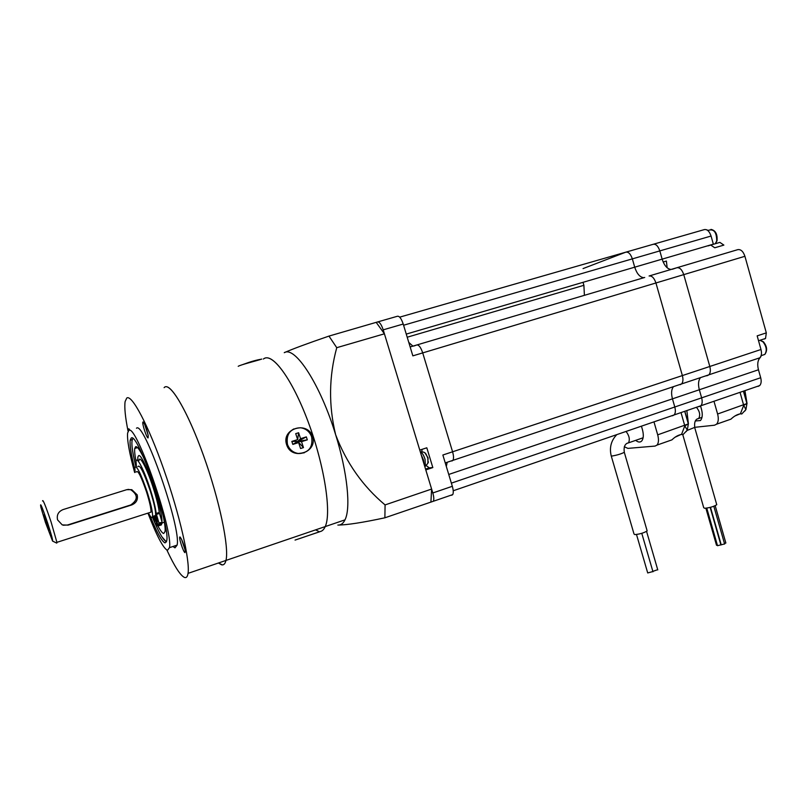 <?xml version="1.0" encoding="UTF-8"?>
<svg xmlns="http://www.w3.org/2000/svg" width="807" height="807" viewBox="0 0 807 807"><rect width="100%" height="100%" fill="white"/><g stroke="black" fill="none" stroke-linecap="round" stroke-linejoin="round"><path stroke-width="1.21" d="M129.927 430.192L128.787 428.739L128.737 430.565M148.115 437.878L148.206 435.679C146.864 429.344 145.21 424.795 143.273 422.041L143 421.98C141.528 422.263 146.834 438.766 148.115 437.878M185.005 552.624L185.196 550.505C183.764 544.17 182.069 539.681 180.112 537.028L179.971 536.968C178.216 536.352 183.451 552.613 185.005 552.624M164.103 387.663C169.571 380.904 187.073 409.774 203.203 454.694C219.363 499.513 229.349 547.439 225.96 560.431C225.264 563.367 224.084 564.86 222.429 564.91L218.425 563.004L221.542 564.809C223.66 565.324 225.133 563.861 225.96 560.431C229.269 547.66 219.786 501.399 204.09 457.176C188.424 412.871 170.933 382.72 164.789 387.098M166.938 550.152C174.544 566.484 180.405 575.583 184.531 577.459C186.356 578.084 187.527 576.723 188.041 573.363C190.159 560.875 179.598 514.422 163.871 469.664C148.175 424.825 131.702 393.987 126.749 398.053L125.125 401.533C124.268 407.192 125.246 417.118 128.091 431.311M150.102 515.885C156.83 532.499 161.814 541.517 165.072 542.919L166.756 540.569C170.297 526.124 137.402 431.392 131.238 438.07L130.169 440.229C129.624 445.242 131.158 454.855 134.779 469.049M147.943 513.131C156.629 535.677 163.135 548.084 167.463 550.354L169.45 547.66C173.525 531.137 135.667 422.323 128.807 430.524L127.627 432.966C126.971 439.795 129.312 452.979 134.658 472.519M172.96 546.49L174.998 547.852L177.096 545.118C181.555 528.504 143.727 419.953 136.474 428.245M181.525 539.207L185.075 549.86M144.655 424.26L148.115 435.114M384.878 517.801L433.319 501.278C434.095 499.644 433.924 496.87 432.804 492.966L425.793 469.916L432.824 467.566L426.812 447.794L419.771 450.104L383.204 329.841C381.338 324.353 379.451 321.731 377.545 321.963L328.963 336.095L336.751 347.686L384.414 333.816L431.624 489.062L385.08 504.92L384.878 517.801C362.636 522.573 346.96 524.994 337.851 525.064C340.857 525.236 343.237 523.501 344.993 519.849C350.974 508.239 347.424 472.418 335.641 434.721C346.304 462.815 362.777 486.207 385.08 504.92M336.751 347.686C328.903 376.435 328.53 405.447 335.641 434.721C320.45 384.566 294.979 345.588 284.256 352.679C292.346 349.068 307.255 343.54 328.963 336.095M376.304 322.507L384.414 333.816M431.624 489.062L430.918 501.944M264.414 358.399C273.563 353.234 293.607 381.65 309.152 424.553C324.767 467.374 331.536 513.101 325.231 526.588C323.768 529.886 321.771 531.591 319.259 531.682L319.743 531.642C322.033 531.359 323.869 529.674 325.231 526.588C331.687 512.859 324.444 465.508 308.274 422.152C292.174 378.675 271.929 351.559 263.395 359.044M46.06 522.583C48.45 529.563 49.388 531.732 48.874 529.099L43.982 514.947L46.06 522.583M47.623 522.966C41.924 506.312 39.684 501.127 40.915 507.391L45.444 522.432L52.566 541.083C53 540.519 51.355 534.476 47.623 522.966M42.569 500.955C42.811 498.928 45.646 505.939 51.083 521.988L56.914 542.344L56.772 543.121L52.616 541.104M63.047 509.59C58.316 511.598 56.5 515.048 57.6 519.93L62.25 524.903L68.151 525.125L131.682 504.97C136.333 503.003 138.168 499.634 137.19 494.852L131.793 489.667L126.729 489.678L63.047 509.59M148.407 512.98C150.798 517.499 152.18 518.649 152.563 516.44C152.785 512.253 150.98 504.072 147.146 491.877C140.6 472.892 136.494 464.812 134.819 467.657L135.122 472.367M137.866 466.728C139.591 463.864 143.717 471.924 150.253 490.898C154.076 503.084 155.862 511.265 155.62 515.451L153.966 515.986M149.648 512.586L150.98 512.152C151.161 508.703 149.668 501.954 146.521 491.917C141.134 476.301 137.755 469.654 136.373 471.984M63.259 525.246L67.556 524.994L130.714 504.96C138.078 499.876 138.098 494.812 130.754 489.758L127.98 489.385M312.612 436.537C317.807 452.677 291.579 461.019 286.626 444.697C281.038 428.567 307.356 420.497 312.612 436.537M295.059 540.085L319.522 531.823M261.781 359.075C257.393 360.618 240.244 364.835 238.216 366.307M136.03 461.433C134.84 455.269 134.406 450.952 134.749 448.47L135.687 446.654C137.372 446.271 140.307 450.558 144.514 459.496M163.65 518.084C164.921 524.53 165.395 529.019 165.062 531.541L163.7 533.498C162.348 533.205 160.381 530.602 157.789 525.7M137.836 460.747L137.826 457.135L138.602 455.683C142.657 452.172 162.742 508.844 161.945 521.685M156.528 518.82L157.799 521.292L156.003 516.409L156.528 518.82M153.451 516.157L155.196 521.06L153.522 516.137M158.949 522.896L162.106 522.351L161.36 524.923L158.323 525.912L159.04 523.339L156.195 513.434L159.272 512.445C158.565 506.503 156.558 498.343 153.269 487.983C147.247 469.038 139.641 454.502 139.076 460.464M156.195 513.434C155.469 507.492 153.451 499.331 150.152 488.961C144.12 469.997 136.554 455.441 136.04 461.392L136.413 467.132M155.015 515.653L158.323 525.912M158.212 525.559L157.456 525.811L154.258 515.895M160.472 524.822L160.22 524.025M152.715 516.389L155.025 522.926L157.456 525.811M162.005 521.907L159.493 513.423L156.427 514.412M159.272 512.445L159.493 513.423M293.829 428.921C287.817 432.37 285.648 437.565 287.332 444.506C289.219 449.56 292.77 452.576 297.985 453.534L304.249 452.808M287.474 444.445C289.37 449.509 292.921 452.515 298.126 453.473C308.647 452.999 313.146 447.461 311.633 436.849C309.676 431.644 306.004 428.608 300.597 427.76C290.318 428.446 285.95 434.005 287.474 444.445M301.525 441.661L307.316 439.845L306.347 436.88L300.557 438.695L298.62 432.744L295.715 433.652L297.662 439.603L291.841 441.429L292.82 444.405L298.63 442.579L300.567 448.521L303.472 447.603L301.525 441.661L297.793 441.409L303.472 447.603M307.316 439.845L297.793 441.409L298.63 442.579M292.82 444.405L297.793 441.409L291.841 441.429M297.662 439.603L298.62 432.744M300.557 438.695L297.793 441.409L306.347 436.88M243.048 364.461C250.271 361.758 256.293 360.023 261.105 359.256M317.948 532.307L299.589 538.592M450.558 461.14L452.929 460.343C453.827 458.638 453.705 455.784 452.576 451.789L422.717 352.901C420.871 347.474 418.914 344.831 416.866 344.952L413.789 346.052M432.804 492.966L452.323 486.298L442.861 455.017L682.369 375.578C683.327 379.33 683.075 382.104 681.622 383.91C683.075 382.104 683.327 379.33 682.369 375.578L655.93 282.975C654.184 277.931 651.905 275.601 649.09 275.994C651.905 275.601 654.184 277.931 655.93 282.975L422.717 352.901L452.576 451.789C453.705 455.784 453.827 458.638 452.929 460.343L451.93 461.009M412.912 346.132L408.776 342.41M643.522 277.648C639.759 277.114 636.824 273.623 634.716 267.178L632.345 258.876C630.64 253.933 628.451 251.703 625.778 252.177C628.451 251.703 630.64 253.933 632.345 258.876L403.581 325.241M407.212 337.225L583.895 285.305L584.399 295.201L583.895 285.305L583.027 282.319M451.365 483.141L674.793 407L672.453 398.84C671.031 393.342 671.384 389.277 673.512 386.634L673.512 386.634C671.384 389.277 671.031 393.342 672.453 398.84L674.793 407C675.721 410.592 675.509 413.234 674.148 414.929L672.695 415.696L674.148 414.929C675.509 413.234 675.721 410.592 674.793 407L701.636 397.851C702.554 401.412 702.302 404.055 700.88 405.76L699.376 406.536L700.88 405.76C702.302 404.055 702.554 401.412 701.636 397.851L699.336 389.761L701.636 397.851L760.688 377.726L758.459 369.777C757.127 364.411 757.662 360.386 760.083 357.703L760.073 357.562M446.321 466.466L447.199 462.26L446.321 466.466M680.17 384.707L681.622 383.91L678.273 385.03M653.145 244.309C655.899 243.805 658.119 246.014 659.813 250.906C658.119 246.014 655.899 243.805 653.145 244.309L626.161 252.066M634.716 267.178L713.348 244.148L711.068 236.037L659.813 250.906L662.154 259.148C664.242 265.533 667.218 268.973 671.071 269.467C667.218 268.973 664.242 265.533 662.154 259.148L659.813 250.906L632.345 258.876L634.716 267.178L406.264 334.098M649.262 275.944L676.821 267.753C679.716 267.339 682.036 269.629 683.761 274.632C682.036 269.629 679.716 267.339 676.821 267.753L672.312 269.266M758.298 358.59L759.891 357.743C761.526 355.917 761.889 353.173 760.981 349.502L709.807 366.479L683.761 274.632L655.93 282.975L682.369 375.578L709.807 366.479C710.745 370.201 710.453 372.965 708.939 374.781L707.436 375.598L708.939 374.781C710.453 372.965 710.745 370.201 709.807 366.479L683.761 274.632L744.922 256.293L766.317 332.877L765.53 338.456L764.501 339.011M700.597 377.565L700.577 377.585C698.358 380.248 697.944 384.303 699.336 389.761C697.944 384.303 698.358 380.248 700.577 377.585L700.597 377.565M671.464 415.857L672.695 415.696M416.987 344.922L644.722 277.457M399.687 317.151L625.778 252.177L583.058 268.59M427.851 462.936L428.063 457.862L425.128 453.171M426.257 465.599L429.294 467.848L432.824 467.566M410.148 346.949L416.866 344.952C418.914 344.831 420.871 347.474 422.717 352.901L412.851 355.857L403.218 324.041L383.204 329.841M422.152 449.328L421.758 451.749M377.817 321.882L397.458 316.243C399.435 315.991 401.361 318.594 403.218 324.041M452.323 486.298C453.423 490.182 453.564 492.946 452.737 494.6L451.678 495.266M652.903 571.538L647.708 572.95L636.501 534.496M647.002 530.381L647.153 530.895C644.047 532.892 639.931 534.123 634.816 534.597L634.009 533.982L611.272 456.046M683.257 434.408L681.532 434.469C678.284 434.983 675.076 436.779 671.928 439.855L668.075 441.207M624.295 446.735L627.876 448.379L655.082 446.079L657.019 445.091C658.694 442.932 658.916 439.512 657.695 434.842L653.963 421.859M635.866 440.481C638.206 442.367 640.153 442.539 641.706 440.995C643.552 438.625 643.794 434.822 642.422 429.586L641.434 426.167M675.661 436.95L681.068 434.438M681.532 434.469L684.8 425.834L681.007 412.579M657.705 569.661L652.863 571.376M686.142 431.614L687.271 430.161L684.8 425.834L688.432 423.887L686.848 410.571M428.517 462.048L427.992 462.35M425.965 454.119L427.932 457.973M705.489 375.931L707.436 375.598M698.116 406.708L699.376 406.536M711.068 236.037C709.403 231.216 707.114 229.087 704.218 229.632L653.539 244.198M766.317 332.877L757.168 335.863L760.981 349.502M663.172 262.003L666.39 261.054L667.147 267.753M706.468 229.713L708.122 230.409M715.91 243.099L716.919 243.25M719.874 242.393L723.869 245.096L714.74 247.779L710.765 245.056L719.874 242.393M676.992 267.702L737.759 249.656C740.836 249.181 743.227 251.391 744.922 256.293M761.354 355.584L760.325 357.481M760.688 377.726C761.566 381.227 761.233 383.85 759.69 385.575L758.086 386.382M708.758 245.762L707.426 245.883M706.73 246.095L709.494 245.278M724.585 543.928L721.216 544.806L710.493 507.31M720.873 544.836L717.514 545.703L706.75 508.107M717.413 545.371L716.495 545.229L705.883 508.218M716.626 504.264L716.757 504.718C713.872 506.554 709.867 507.744 704.723 508.289L703.724 507.714L682.762 434.6M741.895 413.89L740.382 413.85C737.316 414.324 734.168 416.079 730.95 419.146L726.905 420.568M694.645 427.327L714.508 425.218L716.596 424.189C718.432 422 718.775 418.611 717.605 414.011L713.983 401.261M695.291 420.951L700.405 420.578C702.443 418.167 702.796 414.395 701.485 409.25L700.577 406.032M735.227 415.867L740.1 413.83M740.382 413.85L743.701 405.346L740.029 392.323M725.826 542.899L724.504 543.676M744.74 411.126L745.93 409.583L743.701 405.346L747.04 403.51L744.932 390.638M68.151 525.125L67.556 524.994M131.682 504.97L130.714 504.96M132.913 438.594C130.885 440.834 131.884 450.205 135.909 466.718M152.402 517.136C158.636 532.186 163.266 540.317 166.292 541.527L166.555 541.547M162.106 522.351L159.04 523.339M448.742 474.455L758.459 369.777M429.294 467.848L425.551 469.099M626.827 443.376L628.512 442.851C630.075 439.452 629.258 435.649 626.05 431.442M624.204 451.981L624.305 452.313C621.077 453.958 616.941 455.209 611.908 456.046L611.181 455.723C609.275 447.522 611.151 440.481 616.82 434.61M657.695 434.842L688.432 423.887M684.82 411.267L688.401 423.786M424.835 466.739L425.4 466.244L425.047 459.244C423.614 454.906 422.041 452.465 420.316 451.9M421.183 454.745L423.393 459.788L424.2 464.65M710.967 229.39C715.547 230.399 717.574 234.191 717.04 240.779L715.254 243.744L716.717 240.96C716.677 232.719 714.205 229.087 709.292 230.076L707.779 230.509M762.433 355.231L764.814 354.434C767.185 350.611 766.559 346.395 762.918 341.775L759.952 340.292M696.905 419.075L698.701 418.49C700.506 415.07 699.75 411.338 696.431 407.283M694.666 427.417L687.271 430.383M717.605 414.011L747.04 403.51M743.54 391.113L747.01 403.419M169.45 547.66L177.096 545.118M130.169 440.229L132.237 439.613M344.993 519.849L188.041 573.363M56.914 542.344L150.98 512.152M152.563 516.44L155.62 515.451M131.793 489.667L130.754 489.758M161.874 536.766L166.413 541.971M162.076 522.946L164.396 522.19M134.749 448.47L137.594 447.603M162.015 523.44L158.969 524.429M315.628 529.866L318.432 531.268M445.252 462.915L760.083 357.703M453.221 490.767L759.69 385.575M452.737 494.6L433.319 501.278M643.108 437.777L628.512 442.851C624.961 443.588 623.559 446.735 624.305 452.313L647.153 530.895M657.019 445.091L671.928 439.855M657.776 569.903L646.568 531.379M652.974 571.78L641.777 533.326M684.719 411.308L688.351 423.998L687.271 430.161L683.004 434.62M424.744 466.466L425.4 466.244C429.031 461.735 428.013 464.509 427.801 458.124C426.126 454.765 426.318 451.496 420.497 451.94M758.54 340.756L765.53 338.456M709.262 245.499L711.028 244.985M760.053 340.261L763.422 341.795C767.114 346.385 767.578 350.601 764.814 354.434L761.102 355.675M701.989 417.35L698.701 418.49C695.412 419.015 694.101 422.081 694.756 427.71L716.757 504.718M716.596 424.189L730.95 419.146M725.866 543.04L715.194 505.707M720.913 544.977L710.16 507.401M724.625 544.069L713.812 506.271M743.408 391.163L746.929 403.671L745.93 409.583L741.714 414.031"/></g></svg>
